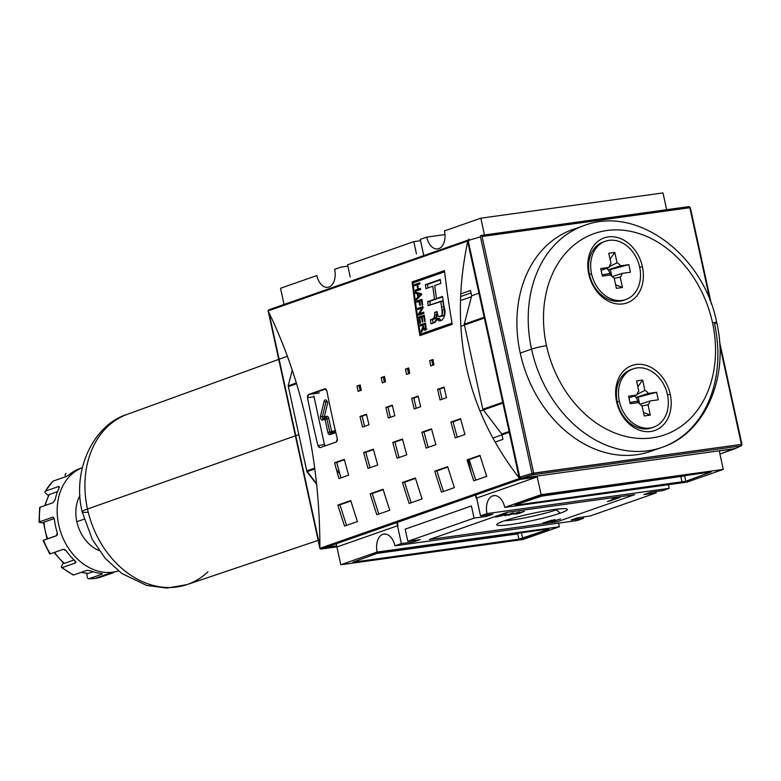 <?xml version="1.0" encoding="UTF-8"?>
<svg xmlns="http://www.w3.org/2000/svg" width="781" height="781" viewBox="0 0 781 781"><rect width="100%" height="100%" fill="white"/><g stroke="black" fill="none" stroke-linecap="round" stroke-linejoin="round"><path stroke-width="1.17" d="M426.709 237.121L444.985 234.583L426.709 237.121L420.246 239.386L423.78 255.602L420.246 239.386L426.709 237.121A15.034 9.294 -97.9 0 0 438.785 248.631A15.034 9.294 -97.9 0 0 444.477 230.903A15.034 9.294 82.1 0 1 437.663 248.905A15.034 9.294 82.1 0 1 426.709 237.121M420.539 240.704L413.784 241.641L347.555 264.818L350.21 276.982L347.555 264.818L413.784 241.641L416.439 253.815L413.784 241.641L420.539 240.704M347.838 266.136L341.092 267.073L334.629 269.338A15.034 9.294 82.1 0 1 327.815 287.34A15.034 9.294 82.1 0 1 316.861 275.556L280.516 288.267L284.05 304.483L280.516 288.267L316.861 275.556A15.034 9.294 -97.9 0 0 328.938 287.066A15.034 9.294 -97.9 0 0 334.629 269.338L341.092 267.073L347.838 266.136M480.823 218.192L444.477 230.903L480.823 218.192L484.484 234.964L480.823 218.192L662.991 192.927L666.642 209.708L662.991 192.927L480.823 218.192M478.948 293.236L471.665 295.784L470.504 290.473L460.722 293.89L470.504 290.473L471.665 295.784L464.265 324.203L484.181 317.232L464.265 324.203L482.814 409.273L464.265 324.203L471.665 295.784L478.948 293.236M413.715 541.848L420.178 539.593L407.838 541.301L405.183 529.137L471.412 505.961L405.183 529.137L407.838 541.301L420.178 539.593L413.715 541.848L401.375 543.566L394.913 545.821L577.081 520.566L583.544 518.301L577.081 520.566L394.913 545.821A15.034 9.294 -97.9 0 0 383.969 534.038A15.034 9.294 -97.9 0 0 382.846 534.311A15.034 9.294 -97.9 0 0 377.145 552.04L340.799 564.761L522.967 539.495L340.799 564.761L336.894 546.837L340.799 564.761L377.145 552.04L559.313 526.775A15.034 9.294 82.1 0 1 558.796 523.094A15.034 9.294 -97.9 0 0 559.313 526.775L522.967 539.495L559.313 526.775L377.145 552.04A15.034 9.294 -97.9 0 1 382.846 534.311A15.034 9.294 82.1 0 1 394.913 545.821L401.375 543.566L396.797 522.567L401.375 543.566L413.715 541.848M486.407 516.417L486.124 515.099L486.407 516.417L474.067 518.135L407.838 541.301L474.067 518.135L471.412 505.961L474.067 518.135L486.407 516.417L492.87 514.162L480.53 515.87L475.951 494.881L480.53 515.87L492.87 514.162L486.407 516.417M460.605 296.546L471.031 292.895L460.605 296.546M571.194 520.009L583.544 518.301L583.251 516.973L583.544 518.301L571.194 520.009L577.657 517.754L590.006 516.036L656.235 492.87L590.006 516.036L577.657 517.754L571.194 520.009M643.895 494.578L656.235 492.87L655.942 491.542L656.235 492.87L643.895 494.578L650.348 492.323L643.895 494.578M650.348 492.323L662.698 490.605L669.161 488.35L662.698 490.605L650.348 492.323M669.161 488.35L486.993 513.605L480.53 515.87L486.993 513.605A15.034 9.294 -97.9 0 1 492.684 495.876A15.034 9.294 82.1 0 1 504.76 507.396A15.034 9.294 -97.9 0 0 493.807 495.603A15.034 9.294 -97.9 0 0 492.684 495.876A15.034 9.294 -97.9 0 0 486.993 513.605L669.161 488.35A15.034 9.294 82.1 0 1 668.643 484.669A15.034 9.294 -97.9 0 0 669.161 488.35M551.962 520.117L542.795 523.094L551.962 520.117M518.281 513.459L513.507 514.123L524.285 511.36L516.309 514.152L517.188 513.615L513.507 514.123L524.285 511.36L519.365 513.312L518.233 513.244L521.132 512.229L515.909 513.566L518.281 513.459M513.312 512.853L504.848 515.733L513.312 512.853M560.143 513.185A36.111 3.505 167.7 0 0 567.074 509.095A36.111 3.505 167.7 0 0 541.282 511.623A36.111 3.505 167.7 0 0 503.93 520.986A36.111 3.505 167.7 0 0 496.853 524.402A36.111 3.505 167.7 0 0 519.511 523.143A36.111 3.505 167.7 0 0 560.143 513.185A36.111 3.505 -12.3 0 1 510.706 524.549A36.111 3.505 -12.3 0 1 503.93 520.986A36.111 3.505 -12.3 0 1 553.368 509.622A36.111 3.505 -12.3 0 1 560.143 513.185L556.336 509.866A32.255 3.134 167.7 0 0 558.718 508.978A32.255 3.134 -12.3 0 1 556.336 509.866A32.255 3.134 167.7 0 1 504.399 520.82A32.255 3.134 167.7 0 0 556.336 509.866L556.199 509.251M501.48 515.85L503.013 515.314L501.49 515.333L505.034 514.835L497.253 516.817C494.637 517.1 494.549 516.827 496.98 515.987L505.444 513.927L506.566 514.279L498.112 515.821C496.15 516.475 496.14 516.71 498.093 516.505L505.034 514.835L497.253 516.817C494.637 517.1 494.549 516.827 496.98 515.987L505.444 513.927L506.566 514.279L498.112 515.821C496.15 516.475 496.14 516.71 498.093 516.505L501.48 515.85M507.24 513.869L506.566 514.279M519.511 512.004L508.128 515.284L519.511 512.004M619.196 497.497L607.345 501.529L616.15 498.444L612.958 498.952L620.173 497.36L608.868 501.314L616.15 498.444L611.621 499.42L619.196 497.497M553.29 520.322L545.939 522.665L554.012 519.834L555.174 519.677L553.202 521.269L560.563 518.926L552.479 521.757L551.318 521.913L553.29 520.322L545.939 522.665L554.012 519.834L555.174 519.677L553.202 521.269L560.563 518.926L552.479 521.757L551.318 521.913L553.29 520.322M502.73 402.313L482.814 409.273L502.73 402.313M483.351 409.966L501.802 434.031L509.085 431.483L501.802 434.031L502.964 439.352L501.802 434.031L483.351 409.966M471.138 472.788L468.229 459.472L471.138 472.788M495.105 442.095L502.964 439.352L495.105 442.095M537.045 476.068L541.106 494.676L504.76 507.396L686.929 482.131L723.274 469.41L686.929 482.131L504.76 507.396L541.106 494.676L723.274 469.41L541.106 494.676L537.045 476.068A1.093 0.674 82.1 0 1 536.586 477.113L476.166 498.249L536.586 477.113A1.093 0.674 -97.9 0 0 537.035 476.068M541.409 495.828L515.567 504.868L545.158 494.969L711.149 471.949L541.409 495.828M711.149 471.949L685.816 481.262L711.149 471.949M685.816 481.262L516.075 505.141L682.067 482.121L680.915 476.8L682.067 482.121L685.816 481.262L684.654 475.941L686.177 475.414L684.654 475.941L685.816 481.262M516.075 505.141L515.021 505.161L516.075 505.141M719.213 450.803L723.274 469.41L719.213 450.803M522.655 538.343L548.506 529.303L518.916 539.202L352.924 562.222L518.916 539.202L517.754 533.882L518.916 539.202L522.655 538.343L521.503 533.023L523.026 532.496L521.503 533.023A2.733 2.128 70.7 0 0 521.415 532.72A2.733 2.128 70.7 0 1 521.503 533.023L522.655 538.343M352.924 562.222L378.258 552.909L352.924 562.222M378.258 552.909L547.989 529.03L378.258 552.909M547.989 529.03L549.053 529.01L547.989 529.03M288.189 385.804L292.27 370.145L288.189 385.804L296.35 382.954L288.189 385.804L306.738 470.884L288.189 385.804M314.714 468.092L306.738 470.884L314.714 468.092M336.426 469.518L339.881 474.018L336.426 469.518M316.578 483.703L306.738 470.884L316.578 483.703M336.22 543.761L336.894 546.827L336.22 543.761M314.87 392.745L325.736 388.938L314.87 392.745A2.733 1.689 -97.9 0 0 313.982 393.702A2.733 1.689 -97.9 0 1 314.87 392.745M324.271 443.813L313.835 395.967L324.271 443.813A2.733 1.689 -97.9 0 0 325.472 445.775A2.733 1.689 -97.9 0 1 324.271 443.813M497.253 516.817L497.253 516.817C494.637 517.1 494.549 516.827 496.98 515.987M504.497 514.259L505.297 514.503M498.112 515.821L498.112 515.821C496.15 516.475 496.14 516.71 498.093 516.505M519.267 512.883L520.4 512.951L519.267 512.883M553.046 520.517L553.202 521.269L553.046 520.517M552.333 521.093L552.479 521.757L552.333 521.093M735.917 448.148L719.916 454.005L735.917 448.148M719.916 454.015L735.106 448.704L719.242 450.94L734.872 448.772M468.141 240.489L468.961 239.006L468.141 240.489L519.736 477.093L521.122 478.275L519.736 477.093L532.037 473.471A1.367 0.81 73.6 0 0 533.15 474.731L740.886 445.922A1.367 1.25 65.1 0 0 741.833 444.379A1.367 1.25 -114.9 0 1 740.886 445.922L735.136 448.597L740.886 445.922A1.367 0.849 -97.9 0 0 741.403 444.311L719.799 345.241L741.403 444.311A1.367 0.849 82.1 0 1 740.886 445.922L533.15 474.731A1.367 0.81 -106.4 0 1 532.037 473.471L480.452 236.858L468.141 240.489L519.736 477.093L533.667 473.12L741.93 444.301L532.037 473.471L480.452 236.858A1.367 0.81 -106.4 0 1 480.979 235.462A1.367 0.81 73.6 0 0 480.881 235.481A1.367 0.81 73.6 0 0 480.452 236.858L468.141 240.489M711.315 303.868L690.345 207.697L688.822 206.633L481.076 235.442A1.367 0.849 82.1 0 1 482.072 236.506L689.818 207.697A1.367 0.849 -97.9 0 0 688.715 206.653A1.367 0.849 82.1 0 1 688.822 206.633A1.367 0.849 82.1 0 1 689.818 207.697L710.046 300.509L689.818 207.697L482.072 236.506A1.367 0.849 -97.9 0 0 480.979 235.462A1.367 0.849 82.1 0 1 481.076 235.442L480.793 235.52M521.122 478.275L735.136 448.597L521.122 478.275L533.15 474.731A1.367 0.849 -97.9 0 0 533.667 473.12A1.367 0.849 82.1 0 1 533.15 474.731L521.122 478.275M605.392 241.231A30.889 24.094 70.7 0 0 591.549 273.721A30.889 24.094 70.7 0 0 625.796 299.553A30.889 24.094 70.7 0 0 639.649 267.053A30.889 24.094 70.7 0 0 605.392 241.231L603.293 241.964A30.889 24.094 70.7 0 0 589.45 274.463L588.786 274.111A34.452 26.866 -109.3 0 1 608.292 236.887A34.452 26.866 -109.3 0 1 642.412 266.672A34.452 26.866 70.7 0 0 608.292 236.887A34.452 26.866 70.7 0 0 588.786 274.111A34.452 26.866 70.7 0 0 622.906 303.887A34.452 26.866 70.7 0 0 642.412 266.672L639.698 267.297M633.215 368.837A30.889 24.094 70.7 0 0 619.372 401.336A30.889 24.094 70.7 0 0 653.619 427.158A30.889 24.094 70.7 0 0 667.472 394.659A30.889 24.094 70.7 0 0 633.215 368.837L631.116 369.569A30.889 24.094 70.7 0 0 617.273 402.069L616.609 401.717A34.452 26.866 70.7 0 0 650.729 431.493A34.452 26.866 70.7 0 0 670.235 394.278A34.452 26.866 70.7 0 0 636.115 364.502A34.452 26.866 70.7 0 0 616.609 401.717A34.452 26.866 -109.3 0 1 636.115 364.502A34.452 26.866 -109.3 0 1 670.235 394.278L667.521 394.903M531.539 349.146A117.56 91.68 -109.3 0 1 584.227 225.494L572.922 229.448A117.56 91.68 70.7 0 0 520.234 353.1A117.56 91.68 70.7 0 0 650.563 451.369L661.868 447.415A117.56 91.68 -109.3 0 1 531.539 349.146A117.56 91.68 70.7 0 0 647.976 450.774A117.56 91.68 70.7 0 0 714.556 323.764A10.934 1.064 167.7 0 0 712.506 322.68A106.626 83.147 -109.3 0 1 652.115 437.877A106.626 83.147 -109.3 0 1 546.515 345.7A10.934 1.064 167.7 0 0 531.539 349.146L520.234 353.1A117.56 91.68 70.7 0 0 656.138 449.163M112.874 572.17A54.68 42.643 -109.3 0 0 118.37 570.931A54.68 42.643 -109.3 0 1 112.874 572.17A54.68 42.643 -109.3 0 1 59.922 529.645A54.68 42.643 -109.3 0 1 82.269 467.741A54.68 42.643 -109.3 0 0 59.922 529.645A54.68 42.643 -109.3 0 0 112.874 572.17L95.097 578.389A54.68 42.643 -109.3 0 1 89.063 578.692A2.733 1.64 92 0 1 87.169 576.583A2.733 1.64 -88 0 0 88.692 578.75A2.733 1.64 -88 0 0 89.063 578.692A54.68 42.643 70.7 0 0 95.097 578.389A54.68 42.643 70.7 0 0 100.915 577.052A2.733 1.708 -108.1 0 0 100.915 577.052L113.831 572.532L100.915 577.052A54.68 42.643 70.7 0 1 95.097 578.389M117.453 571.243L118.39 570.95M79.447 468.717L78.637 469.03A54.68 42.643 70.7 0 0 69.47 474.506A54.68 42.643 -109.3 0 1 78.637 469.03L82.278 467.721M53.293 481.047L66.209 476.527L69.47 474.506L66.209 476.527L53.293 481.047A54.68 42.643 70.7 0 0 45.601 491.073L58.526 486.553L45.601 491.073A2.733 1.396 28.7 0 0 45.103 491.464L52.932 481.262A2.733 1.621 46.8 0 1 53.293 481.047A54.68 42.643 70.7 0 0 45.601 491.073A2.733 1.396 28.7 0 0 45.884 493.348A2.733 1.396 28.7 0 1 45.103 491.464M58.526 486.553L59.288 486.651L59.063 488.086A54.68 42.643 70.7 0 0 55.178 499.635A54.68 42.643 -109.3 0 1 59.063 488.086L58.526 486.553L59.346 487.295L58.526 486.553L59.229 486.583M40.173 507.22L53.098 502.7L55.178 499.635L53.098 502.7L40.173 507.22A54.68 42.643 70.7 0 0 39.577 521.806L52.503 517.276L39.577 521.806A2.733 0.556 -4.3 0 0 39.05 522.177L39.636 507.679A2.733 0.976 9.3 0 1 40.173 507.22A54.68 42.643 70.7 0 0 39.577 521.806A2.733 0.556 -4.3 0 0 40.163 522.538A2.733 0.556 -4.3 0 1 39.05 522.177M52.503 517.276L53.557 517.51L54.377 519.385A54.68 42.643 70.7 0 0 57.257 532.593A54.68 42.643 -109.3 0 1 54.377 519.385L52.913 517.227M56.574 535.727L57.443 534.341L57.257 532.593L56.525 535.746L43.609 540.267A54.68 42.643 70.7 0 0 50.335 553.836L63.261 549.316L50.335 553.836A2.733 0.498 -32.8 0 1 49.691 553.885L43.033 540.452L43.99 540.081L43.033 540.452M63.261 549.316L66.365 550.976A54.68 42.643 70.7 0 0 74.917 560.797A54.68 42.643 -109.3 0 1 66.365 550.976L64.589 549.453L63.261 549.316M75.718 562.642L75.201 563.052L75.737 561.978L74.917 560.797L75.201 563.052L62.285 567.572A54.68 42.643 70.7 0 0 73.765 574.943L86.681 570.413L73.765 574.943A2.733 1.367 -65.3 0 1 73.111 574.933L61.582 567.543A2.733 1.035 -49.8 0 0 62.285 567.572A2.733 1.035 130.2 0 1 61.728 566.02A2.733 1.035 -49.8 0 0 61.582 567.543M86.681 570.413L90.469 570.774A54.68 42.643 70.7 0 0 101.413 573.469A54.68 42.643 -109.3 0 1 90.469 570.774L86.681 570.413M101.413 573.469L101.989 574.172L89.063 578.692L101.989 574.172L101.413 573.469L102.428 573.693L101.989 574.172M65.438 476.791L65.36 476.547A2.733 1.708 71.9 0 1 66.102 473.393A2.733 1.708 71.9 0 0 65.36 476.547L65.438 476.791M48.471 495.671L45.884 493.348L48.471 495.671M43.463 522.792L40.163 522.538L43.463 522.792M47.016 538.939L43.99 540.081L47.016 538.939L43.443 522.518A2.733 0.556 -4.3 0 1 43.97 522.147A49.213 38.376 70.7 0 0 47.592 538.763L47.026 538.949M63.271 562.935L61.728 566.02L63.271 562.935M86.837 573.332L87.169 576.583L86.837 573.332M49.398 494.49L57.521 491.639L49.398 494.49A49.213 38.376 70.7 0 0 45.22 505.453A49.213 38.376 70.7 0 1 49.398 494.49A2.733 1.396 28.7 0 0 48.891 494.881L44.761 505.61M43.97 522.147L54.201 518.564L43.97 522.147A49.213 38.376 70.7 0 0 47.592 538.763L56.935 535.493L47.592 538.763M64.403 563.335A49.213 38.376 70.7 0 1 54.572 552.352A49.213 38.376 70.7 0 0 64.403 563.335L74.039 559.967L64.403 563.335A2.733 1.035 130.2 0 1 63.7 563.306L54.026 552.548M88.507 573.352A49.213 38.376 70.7 0 1 81.302 572.297A49.213 38.376 70.7 0 0 88.507 573.352L93.124 571.731L88.507 573.352A2.733 1.64 92 0 1 88.136 573.41A2.733 1.64 92 0 1 87.745 573.313M76.841 521.708A35.545 27.716 70.7 0 1 79.916 495.593A35.545 27.716 70.7 0 0 76.841 521.708A35.545 27.716 70.7 0 0 99.177 550.625A35.545 27.716 70.7 0 1 76.841 521.708L84.036 519.189M610.098 275.039A7 5.457 70.7 0 0 609.902 273.535A7 5.457 70.7 0 0 608.165 269.884L610.351 269.582L611.826 276.337L610.351 269.582L628.822 264.661L630.462 272.218L622.154 273.37A8.318 6.492 -109.3 0 1 620.182 277.128L622.447 287.515L615.623 284.792L622.447 287.515L616.404 288.355L614.139 277.968A8.318 6.492 -109.3 0 1 610.693 274.961A8.318 6.492 70.7 0 0 614.139 277.968L616.404 288.355L622.447 287.515L620.182 277.128L614.227 278.387L620.182 277.128A8.318 6.492 70.7 0 0 622.154 273.37L612.167 276.659L622.154 273.37L630.462 272.218L628.822 264.661L608.165 269.884A7 5.457 70.7 0 0 606.495 268.361A7 5.457 70.7 0 1 608.165 269.884L620.505 265.823A8.318 6.492 70.7 0 0 617.058 262.816A8.318 6.492 -109.3 0 1 620.505 265.823L628.822 264.661L620.505 265.823L608.165 269.884A7 5.457 70.7 0 1 609.902 273.535A7 5.457 -109.3 0 1 610.098 275.039M610.693 274.961L602.376 276.113L600.726 268.566L609.043 267.405A8.318 6.492 -109.3 0 1 611.015 263.656A8.318 6.492 70.7 0 0 609.043 267.405L601.126 270.382L609.043 267.405L600.726 268.566L602.376 276.113L610.693 274.961M611.015 263.656L608.75 253.259L614.793 252.419L617.058 262.816L609.209 266.712L617.058 262.816L614.793 252.419L610.039 259.194L614.793 252.419L608.75 253.259L611.015 263.656M604.357 241.632A30.889 24.094 70.7 0 0 589.45 274.463A30.889 24.094 70.7 0 0 623.697 300.285A30.889 24.094 70.7 0 0 624.741 299.884A30.889 24.094 -109.3 0 1 589.45 274.463L591.549 273.721A30.889 24.094 -109.3 0 1 609.043 240.343A30.889 24.094 -109.3 0 1 639.649 267.053A30.889 24.094 70.7 0 1 622.145 300.431A30.889 24.094 70.7 0 1 591.549 273.721M637.726 401.141A7 5.457 70.7 0 1 637.921 402.654A7 5.457 70.7 0 0 637.726 401.141A7 5.457 70.7 0 0 635.988 397.49A7 5.457 70.7 0 0 634.318 395.977A7 5.457 -109.3 0 1 635.988 397.49L638.175 397.187L639.649 403.943L638.175 397.187L656.645 392.277L658.285 399.823L649.977 400.975A8.318 6.492 -109.3 0 1 648.005 404.734A8.318 6.492 70.7 0 0 649.977 400.975L639.99 404.265L649.977 400.975L658.285 399.823L656.645 392.277L635.988 397.49A7 5.457 -109.3 0 1 637.726 401.141L629.916 402.44M619.372 401.336A30.889 24.094 70.7 0 1 636.866 367.958A30.889 24.094 70.7 0 1 667.472 394.659A30.889 24.094 -109.3 0 1 649.968 428.037A30.889 24.094 -109.3 0 1 619.372 401.336L617.273 402.069A30.889 24.094 70.7 0 0 651.52 427.89A30.889 24.094 70.7 0 0 652.565 427.49A30.889 24.094 70.7 0 1 617.273 402.069A30.889 24.094 -109.3 0 1 632.18 369.237M628.549 396.172L636.866 395.02A8.318 6.492 -109.3 0 1 638.838 391.261A8.318 6.492 70.7 0 0 636.866 395.02L628.949 397.988L636.866 395.02L628.549 396.172L630.199 403.718L628.549 396.172M638.838 391.261L636.574 380.874L642.617 380.035L644.881 390.422A8.318 6.492 -109.3 0 1 648.328 393.429A8.318 6.492 70.7 0 0 644.881 390.422L637.032 394.317L644.881 390.422L642.617 380.035L637.862 386.8L642.617 380.035L636.574 380.874L638.838 391.261M648.328 393.429L656.645 392.277L648.328 393.429L635.988 397.49L648.328 393.429M648.005 404.734L650.27 415.121L644.227 415.961L641.962 405.573A8.318 6.492 -109.3 0 1 638.516 402.566A8.318 6.492 70.7 0 0 641.962 405.573L644.227 415.961L650.27 415.121L643.446 412.407L650.27 415.121L648.005 404.734L642.05 405.993L648.005 404.734M638.516 402.566L630.199 403.718L638.516 402.566M413.022 282.878L443.881 272.081L413.022 282.878A820.177 639.6 70.7 0 0 420.422 334.17A820.177 639.6 -109.3 0 1 413.022 282.878M451.281 323.373L420.422 334.17L451.281 323.373M418.938 316.94A820.177 639.6 70.7 0 0 419.934 323.285L420.549 323.07A820.177 639.6 -109.3 0 1 419.729 317.857L421.506 317.232A820.177 639.6 70.7 0 0 422.248 321.997L422.872 321.782A820.177 639.6 -109.3 0 1 422.121 317.018L423.761 316.442A820.177 639.6 70.7 0 0 424.561 321.547L425.176 321.333A820.177 639.6 -109.3 0 1 424.2 315.094L418.938 316.94L424.2 315.094A820.177 639.6 70.7 0 0 425.176 321.333L424.561 321.547A820.177 639.6 -109.3 0 1 423.761 316.442L422.121 317.018A820.177 639.6 70.7 0 0 422.872 321.782L422.248 321.997A820.177 639.6 -109.3 0 1 421.506 317.232L419.729 317.857A820.177 639.6 70.7 0 0 420.549 323.07L419.934 323.285A820.177 639.6 -109.3 0 1 418.938 316.94L424.268 315.524L418.938 316.94M419.192 301.446A820.177 639.6 70.7 0 0 419.758 305.42L420.373 305.205A820.177 639.6 -109.3 0 1 419.807 301.232L421.447 300.656A820.177 639.6 70.7 0 0 422.091 305.205L422.706 304.99A820.177 639.6 -109.3 0 1 421.906 299.299L416.644 301.144A820.177 639.6 70.7 0 0 416.8 302.276L419.192 301.446L416.8 302.276A820.177 639.6 -109.3 0 1 416.644 301.144L421.906 299.299A820.177 639.6 70.7 0 0 422.706 304.99L422.091 305.205A820.177 639.6 -109.3 0 1 421.447 300.656L419.807 301.232A820.177 639.6 70.7 0 0 420.373 305.205L419.758 305.42A820.177 639.6 -109.3 0 1 419.192 301.446L419.827 301.359L419.192 301.446M417.122 284.909A820.177 639.6 70.7 0 0 417.669 289.351L415.209 290.22A820.177 639.6 70.7 0 0 415.355 291.352L420.617 289.517A820.177 639.6 -109.3 0 1 420.471 288.374L418.284 289.136A820.177 639.6 -109.3 0 1 417.737 284.694L419.924 283.933A820.177 639.6 -109.3 0 1 419.787 282.79L414.516 284.635A820.177 639.6 70.7 0 0 414.662 285.768L417.122 284.909L414.662 285.768A820.177 639.6 -109.3 0 1 414.516 284.635L419.787 282.79A820.177 639.6 70.7 0 0 419.924 283.933L417.737 284.694A820.177 639.6 70.7 0 0 418.284 289.136L420.471 288.374A820.177 639.6 70.7 0 0 420.617 289.517L415.355 291.352A820.177 639.6 -109.3 0 1 415.209 290.22L417.669 289.351A820.177 639.6 -109.3 0 1 417.122 284.909L417.747 284.821L417.122 284.909M437.936 315.622L439.254 316.725L442.085 315.339L441.997 309.911A820.177 639.6 -109.3 0 1 440.699 301.271L442.837 300.968A817.443 637.462 70.7 0 0 444.125 309.608A817.443 637.462 70.7 0 1 442.837 300.968L428.213 305.635A820.177 639.6 -109.3 0 1 427.646 301.651L434.539 299.24A820.177 639.6 -109.3 0 1 432.791 286.246L425.889 288.667A820.177 639.6 -109.3 0 1 425.391 284.675L440.269 279.461A820.177 639.6 70.7 0 0 440.777 283.454L434.714 285.573A820.177 639.6 70.7 0 0 436.462 298.567L438.6 298.274A817.443 637.462 -109.3 0 1 438.541 297.844A817.443 637.462 -109.3 0 0 438.6 298.274L442.583 296.878L436.462 298.567L442.524 296.448A820.177 639.6 70.7 0 0 444.106 307.177C447.288 314.968 441.382 325.306 436.95 318.726L433.904 322.895L431.034 323.89A820.177 639.6 -109.3 0 1 430.399 319.917L433.25 318.921L435.076 315.114L434.724 312.39L437.048 311.57L437.545 314.245C438.873 319.907 444.33 315.036 441.997 309.911A820.177 639.6 -109.3 0 1 440.699 301.271L428.213 305.635A820.177 639.6 -109.3 0 1 427.646 301.651L434.539 299.24A820.177 639.6 -109.3 0 1 432.791 286.246L425.889 288.667A820.177 639.6 -109.3 0 1 425.391 284.675L440.269 279.461A820.177 639.6 70.7 0 0 440.777 283.454L434.714 285.573A820.177 639.6 70.7 0 0 436.462 298.567L442.524 296.448A820.177 639.6 70.7 0 0 444.106 307.177C447.288 314.968 441.382 325.306 436.95 318.726L439.088 318.433L441.148 320.376L439.088 318.433L436.95 318.726M415.472 292.27A820.177 639.6 70.7 0 0 415.619 293.461L417.308 293.783A820.177 639.6 70.7 0 0 417.767 297.278L416.312 298.703A820.177 639.6 70.7 0 0 416.478 299.894L421.31 294.886A820.177 639.6 -109.3 0 1 421.144 293.588L415.472 292.27L421.144 293.588A820.177 639.6 70.7 0 0 421.31 294.886L416.478 299.894A820.177 639.6 -109.3 0 1 416.312 298.703L417.767 297.278A820.177 639.6 -109.3 0 1 417.308 293.783L415.619 293.461A820.177 639.6 -109.3 0 1 415.472 292.27M421.935 308.124L418.479 313.903A820.177 639.6 70.7 0 0 418.665 315.124L423.927 313.279A820.177 639.6 -109.3 0 1 423.751 312.146L419.641 313.581L423.107 307.782A820.177 639.6 -109.3 0 1 422.931 306.582L417.669 308.417A820.177 639.6 70.7 0 0 417.835 309.559L421.935 308.124L417.835 309.559A820.177 639.6 -109.3 0 1 417.669 308.417L422.931 306.582A820.177 639.6 70.7 0 0 423.107 307.782L419.641 313.581L423.751 312.146A820.177 639.6 70.7 0 0 423.927 313.279L418.665 315.124A820.177 639.6 -109.3 0 1 418.479 313.903L421.935 308.124L422.999 307.978L421.935 308.124M422.911 326.507L421.203 331.046A820.177 639.6 70.7 0 0 421.418 332.355L423.273 328.469L425.118 330.343L426.065 326.809A820.177 639.6 -109.3 0 1 425.45 323.031L420.188 324.876A820.177 639.6 70.7 0 0 420.373 326.009L422.697 325.199A820.177 639.6 70.7 0 0 422.911 326.507A820.177 639.6 -109.3 0 1 422.697 325.199L420.373 326.009A820.177 639.6 -109.3 0 1 420.188 324.876L425.45 323.031A820.177 639.6 70.7 0 0 426.065 326.809L425.665 329.963L424.093 330.119L423.273 328.469L421.418 332.355A820.177 639.6 -109.3 0 1 421.203 331.046L422.911 326.507L423.546 326.419L422.911 326.507M468.112 243.545L467.204 243.867L468.112 243.545M471.412 296.76L460.458 300.587L471.412 296.76M443.647 306.464L441.577 307.197L443.647 306.464M417.445 315.641L416.712 315.895L417.445 315.641M475.473 495.047L476.166 498.249L475.473 495.047M397.978 525.603L397.285 522.401L397.978 525.603L337.568 546.739A1.093 0.674 82.1 0 1 336.689 545.899A1.093 0.674 -97.9 0 0 337.568 546.739L397.978 525.603M509.261 432.303L492.85 438.043L509.261 432.303M319.937 548.311L519.521 478.48L520.039 478.929L520.615 478.089L520.039 478.929L519.238 478.031C466.169 409.781 448.987 330.959 467.682 241.573C448.987 330.959 466.169 409.781 519.238 478.031L467.682 241.573L468.112 240.099L468.903 240.948L468.034 240.382L467.751 241.026L268.156 310.858L268.332 311.326C302.598 382.182 319.78 460.995 319.888 547.774C319.78 460.995 302.598 382.182 268.332 311.326L320.054 548.897L321.264 549.004L520.273 479.368L536.586 477.113L520.039 478.929L520.273 479.368L321.264 549.004L320.054 548.897L319.937 548.311L519.521 478.48L467.751 241.026L268.156 310.858L320.054 548.897M419.905 335.625A820.177 639.6 -109.3 0 1 412.153 281.921L444.467 270.616A820.177 639.6 70.7 0 0 452.209 324.32L419.905 335.625A820.177 639.6 -109.3 0 1 412.153 281.921L444.467 270.616A820.177 639.6 70.7 0 0 452.209 324.32L419.905 335.625M356.995 386.068L360.226 384.935A820.177 639.6 70.7 0 0 361.3 390.266L358.069 391.388A820.177 639.6 -109.3 0 1 356.995 386.068L360.226 384.935A820.177 639.6 70.7 0 0 361.3 390.266L358.069 391.388A820.177 639.6 -109.3 0 1 356.995 386.068L359.123 385.765A817.443 637.462 70.7 0 0 360.119 390.676A817.443 637.462 70.7 0 1 359.123 385.765L360.314 385.355L359.123 385.765M429.687 360.627L432.918 359.504A820.177 639.6 70.7 0 0 433.992 364.825L430.77 365.957A820.177 639.6 -109.3 0 1 429.687 360.627L432.918 359.504A820.177 639.6 70.7 0 0 433.992 364.825L430.77 365.957A820.177 639.6 -109.3 0 1 429.687 360.627L431.825 360.334A817.443 637.462 70.7 0 0 432.811 365.244A817.443 637.462 70.7 0 1 431.825 360.334L433.006 359.924L431.825 360.334M405.456 369.11L408.688 367.978A820.177 639.6 70.7 0 0 409.761 373.308L406.53 374.441A820.177 639.6 -109.3 0 1 405.456 369.11L408.688 367.978A820.177 639.6 70.7 0 0 409.761 373.308L406.53 374.441A820.177 639.6 -109.3 0 1 405.456 369.11L407.594 368.817A817.443 637.462 70.7 0 0 408.58 373.718A817.443 637.462 70.7 0 1 407.594 368.817L408.775 368.398L407.594 368.817M360.031 416.458L366.484 414.194A820.177 639.6 70.7 0 0 368.974 424.805L362.521 427.061A820.177 639.6 -109.3 0 1 360.031 416.458L366.484 414.194A820.177 639.6 70.7 0 0 368.974 424.805L362.521 427.061A820.177 639.6 -109.3 0 1 360.031 416.458L362.159 416.156A817.443 637.462 70.7 0 0 364.542 426.358A817.443 637.462 70.7 0 1 362.159 416.156L366.582 414.613L362.159 416.156M437.565 389.329L444.028 387.064A820.177 639.6 70.7 0 0 446.517 397.675L440.054 399.94A820.177 639.6 -109.3 0 1 437.565 389.329L444.028 387.064A820.177 639.6 70.7 0 0 446.517 397.675L440.054 399.94A820.177 639.6 -109.3 0 1 437.565 389.329L439.693 389.026A817.443 637.462 70.7 0 0 442.085 399.228A817.443 637.462 70.7 0 1 439.693 389.026L444.125 387.483L439.693 389.026M411.724 398.369L418.177 396.104A820.177 639.6 70.7 0 0 420.666 406.716L414.213 408.98A820.177 639.6 -109.3 0 1 411.724 398.369L418.177 396.104A820.177 639.6 70.7 0 0 420.666 406.716L414.213 408.98A820.177 639.6 -109.3 0 1 411.724 398.369L413.852 398.076A817.443 637.462 70.7 0 0 416.234 408.268A817.443 637.462 70.7 0 1 413.852 398.076L418.274 396.523L413.852 398.076M334.61 462.752L344.304 459.355A820.177 639.6 70.7 0 0 348.629 475.19L338.944 478.577A820.177 639.6 -109.3 0 1 334.61 462.752L344.304 459.355A820.177 639.6 70.7 0 0 348.629 475.19L338.944 478.577A820.177 639.6 -109.3 0 1 334.61 462.752L336.738 462.45A817.443 637.462 70.7 0 0 340.955 477.874A817.443 637.462 70.7 0 1 336.738 462.45L344.411 459.765L336.738 462.45M363.682 452.58L373.377 449.182A820.177 639.6 70.7 0 0 377.711 465.017L368.017 468.405A820.177 639.6 -109.3 0 1 363.682 452.58L373.377 449.182A820.177 639.6 70.7 0 0 377.711 465.017L368.017 468.405A820.177 639.6 -109.3 0 1 363.682 452.58L365.82 452.277A817.443 637.462 70.7 0 0 370.038 467.702A817.443 637.462 70.7 0 1 365.82 452.277L373.484 449.592L365.82 452.277M450.92 422.052L460.605 418.665A820.177 639.6 70.7 0 0 464.939 434.5L455.245 437.887A820.177 639.6 -109.3 0 1 450.92 422.052L460.605 418.665A820.177 639.6 70.7 0 0 464.939 434.5L455.245 437.887A820.177 639.6 -109.3 0 1 450.92 422.052L453.048 421.76A817.443 637.462 70.7 0 0 457.266 437.184A817.443 637.462 70.7 0 1 453.048 421.76L460.722 419.075L453.048 421.76M421.838 432.225L431.532 428.837A820.177 639.6 70.7 0 0 435.866 444.672L426.172 448.06A820.177 639.6 -109.3 0 1 421.838 432.225L431.532 428.837A820.177 639.6 70.7 0 0 435.866 444.672L426.172 448.06A820.177 639.6 -109.3 0 1 421.838 432.225L423.976 431.932A817.443 637.462 70.7 0 0 428.193 447.357A817.443 637.462 70.7 0 1 423.976 431.932L431.639 429.247L423.976 431.932M337.841 505.092L350.767 500.572A820.177 639.6 70.7 0 0 357.464 521.552L344.538 526.072A820.177 639.6 -109.3 0 1 337.841 505.092L350.767 500.572A820.177 639.6 70.7 0 0 357.464 521.552L344.538 526.072A820.177 639.6 -109.3 0 1 337.841 505.092L339.979 504.79A817.443 637.462 70.7 0 0 346.549 525.369A817.443 637.462 70.7 0 1 339.979 504.79L350.894 500.972L339.979 504.79M370.155 493.787L383.071 489.267A820.177 639.6 70.7 0 0 389.768 510.247L376.842 514.767A820.177 639.6 -109.3 0 1 370.155 493.787L383.071 489.267A820.177 639.6 70.7 0 0 389.768 510.247L376.842 514.767A820.177 639.6 -109.3 0 1 370.155 493.787L372.293 493.485A817.443 637.462 70.7 0 0 378.863 514.064A817.443 637.462 70.7 0 1 372.293 493.485L383.198 489.677L372.293 493.485M467.077 459.872L479.993 455.352A820.177 639.6 70.7 0 0 486.69 476.342L473.774 480.862A820.177 639.6 -109.3 0 1 467.077 459.872L479.993 455.352A820.177 639.6 70.7 0 0 486.69 476.342L473.774 480.862A820.177 639.6 -109.3 0 1 467.077 459.872L469.215 459.579A817.443 637.462 70.7 0 0 475.785 480.159A817.443 637.462 70.7 0 1 469.215 459.579L480.12 455.762L469.215 459.579M434.763 471.177L447.689 466.657A820.177 639.6 70.7 0 0 454.386 487.637L441.46 492.167A820.177 639.6 -109.3 0 1 434.763 471.177L447.689 466.657A820.177 639.6 70.7 0 0 454.386 487.637L441.46 492.167A820.177 639.6 -109.3 0 1 434.763 471.177L436.911 470.884A817.443 637.462 70.7 0 0 443.471 491.454A817.443 637.462 70.7 0 1 436.911 470.884L447.816 467.067L436.911 470.884M381.226 377.584L384.457 376.452A820.177 639.6 70.7 0 0 385.531 381.782L382.3 382.915A820.177 639.6 -109.3 0 1 381.226 377.584L384.457 376.452A820.177 639.6 70.7 0 0 385.531 381.782L382.3 382.915A820.177 639.6 -109.3 0 1 381.226 377.584L383.354 377.291A817.443 637.462 70.7 0 0 384.35 382.202A817.443 637.462 70.7 0 1 383.354 377.291L384.545 376.872L383.354 377.291M385.873 407.409L392.335 405.154A820.177 639.6 70.7 0 0 394.825 415.765L388.362 418.02A820.177 639.6 -109.3 0 1 385.873 407.409L392.335 405.154A820.177 639.6 70.7 0 0 394.825 415.765L388.362 418.02A820.177 639.6 -109.3 0 1 385.873 407.409L388.001 407.116A817.443 637.462 70.7 0 0 390.393 417.308A817.443 637.462 70.7 0 1 388.001 407.116L392.433 405.564L388.001 407.116M392.765 442.407L402.459 439.01A820.177 639.6 70.7 0 0 406.784 454.845L397.09 458.232A820.177 639.6 -109.3 0 1 392.765 442.407L402.459 439.01A820.177 639.6 70.7 0 0 406.784 454.845L397.09 458.232A820.177 639.6 -109.3 0 1 392.765 442.407L394.893 442.105A817.443 637.462 70.7 0 0 399.111 457.529A817.443 637.462 70.7 0 1 394.893 442.105L402.566 439.42L394.893 442.105M402.459 482.482L415.385 477.962A820.177 639.6 70.7 0 0 422.082 498.942L409.156 503.462A820.177 639.6 -109.3 0 1 402.459 482.482L415.385 477.962A820.177 639.6 70.7 0 0 422.082 498.942L409.156 503.462A820.177 639.6 -109.3 0 1 402.459 482.482L404.597 482.189A817.443 637.462 70.7 0 0 411.167 502.759A817.443 637.462 70.7 0 1 404.597 482.189L415.512 478.372L404.597 482.189M337.314 438.756A820.177 639.6 -109.3 0 1 326.878 390.9A820.177 639.6 70.7 0 0 337.314 438.756L336.338 441.968L320.19 447.62L336.338 441.968L337.363 440.533L337.314 438.756M320.19 447.62L319.038 447.396L317.926 445.541A820.177 639.6 -109.3 0 1 307.489 397.685A820.177 639.6 70.7 0 0 317.926 445.541L319.985 447.669M307.489 397.685L308.593 394.454L324.75 388.801L308.593 394.454L319.302 392.97L308.593 394.454L307.529 395.899L307.489 397.685L314.011 396.777L307.489 397.685M324.75 388.801L325.872 389.036L326.878 390.9L324.955 388.753M316.647 484.386L306.913 471.695L288.365 386.624L306.913 471.695L316.647 484.386M502.905 403.123L480.032 411.128L502.905 403.123M314.821 468.932L306.913 471.695L314.821 468.932M484.357 318.052L460.839 326.282L484.357 318.052M296.595 383.744L288.365 386.624L296.595 383.744M268.049 310.35L269.094 309.735L268.156 310.858M468.083 240.099L268.859 309.793L468.112 240.099M337.48 546.759L321.264 549.004M422.55 333.868L452.072 323.539L422.55 333.868M414.301 281.619L444.516 271.046L414.301 281.619A817.443 637.462 70.7 0 0 414.389 282.4A817.443 637.462 70.7 0 1 414.301 281.619L412.153 281.921M421.799 333.975A817.443 637.462 70.7 0 0 421.965 334.903A817.443 637.462 70.7 0 1 421.799 333.975M427.529 284.372L440.328 279.901L427.529 284.372A817.443 637.462 70.7 0 0 427.978 287.935A817.443 637.462 70.7 0 1 427.529 284.372L425.391 284.675M429.784 301.359L436.677 298.947A817.443 637.462 70.7 0 1 436.618 298.518A817.443 637.462 70.7 0 0 436.677 298.947L429.784 301.359A817.443 637.462 70.7 0 0 430.292 304.912A817.443 637.462 70.7 0 1 429.784 301.359L427.646 301.651M444.125 309.608L441.997 309.911L444.125 309.608L444.526 312.722L444.204 315.065L442.134 316.354M432.528 319.624L436.969 317.496L436.862 312.088L437.204 314.811L435.378 318.628L432.528 319.624A817.443 637.462 70.7 0 0 433.104 323.168A817.443 637.462 70.7 0 1 432.528 319.624L430.399 319.917L434.695 318.023L434.724 312.39L437.048 311.57L437.545 314.245M419.807 289.058L417.669 289.351L419.807 289.058A817.443 637.462 -109.3 0 1 419.797 288.931A817.443 637.462 -109.3 0 0 419.807 289.058L415.209 290.22L419.807 289.058M416.751 285.036A817.443 637.462 -109.3 0 1 416.663 284.333L419.836 283.22L416.663 284.333A817.443 637.462 -109.3 0 0 416.751 285.036M420.422 288.843L418.284 289.136L420.422 288.843M417.435 290.63A817.443 637.462 -109.3 0 1 417.347 289.917A817.443 637.462 -109.3 0 0 417.435 290.63M417.767 293.158L415.619 293.461L417.767 293.158A817.443 637.462 -109.3 0 1 417.718 292.787A817.443 637.462 -109.3 0 0 417.767 293.158L419.446 293.49L417.308 293.783L419.446 293.49L417.767 293.158M417.835 298.488L416.312 298.703L417.835 298.488M419.192 297.083L417.767 297.278L419.192 297.083M419.622 294.31L420.676 294.427L418.343 296.721A820.177 639.6 -109.3 0 1 417.972 293.91L421.242 294.349L418.343 296.721A820.177 639.6 -109.3 0 1 417.972 293.91L421.213 294.095L419.622 294.31M421.76 294.017L417.972 293.91L421.76 294.017M419.729 296.526L418.343 296.721L419.729 296.526M418.88 301.554A817.443 637.462 -109.3 0 1 418.782 300.851L421.965 299.728L418.782 300.851A817.443 637.462 -109.3 0 0 418.88 301.554M422.082 300.568L421.447 300.656L422.082 300.568M420.617 313.611L418.479 313.903L420.617 313.611A817.443 637.462 -109.3 0 0 420.734 314.392A817.443 637.462 -109.3 0 1 420.617 313.611M419.914 308.827A817.443 637.462 -109.3 0 1 419.807 308.124L422.999 307.011L419.807 308.124A817.443 637.462 -109.3 0 0 419.914 308.827M421.779 313.288L423.819 312.576L421.779 313.288M421.184 317.35A817.443 637.462 -109.3 0 1 421.076 316.637A817.443 637.462 -109.3 0 0 421.184 317.35M424.395 316.354L423.761 316.442L424.395 316.354M422.14 317.145L421.506 317.232L422.14 317.145M423.087 329.348L422.121 329.484L423.087 329.348M423.331 325.111L422.697 325.199L423.331 325.111M422.433 325.286A817.443 637.462 -109.3 0 1 422.316 324.584L425.518 323.461L422.316 324.584A817.443 637.462 -109.3 0 0 422.433 325.286M423.927 328.381L423.273 328.469L423.927 328.381M422.287 330.9L421.203 331.046L422.287 330.9M424.923 329.211L423.712 327.415A820.177 639.6 -109.3 0 1 423.312 324.984L425.02 324.379A820.177 639.6 70.7 0 0 425.46 327.083L426.094 326.995L425.46 327.083L424.923 329.211L426.133 329.045L424.923 329.211L423.712 327.415A820.177 639.6 -109.3 0 1 423.312 324.984L425.02 324.379A820.177 639.6 70.7 0 0 425.46 327.083L424.805 329.24L426.943 328.938M385.121 533.999L382.846 534.311M494.969 495.564L492.684 495.876M326.526 401.141A1.367 1.064 70.7 0 0 326.497 401.151A1.367 0.849 82.1 0 1 326.517 401.141A1.367 0.849 82.1 0 0 325.98 401.844A1.367 0.849 82.1 0 1 326.497 401.151M506.967 512.375L429.423 539.505L557.107 521.796L634.65 494.666L506.967 512.375M335.4 431.561L330.861 433.152A1.367 1.064 70.7 0 0 330.09 434.626L334.932 432.928L330.09 434.626A2.733 1.689 82.1 0 1 327.893 432.537L324.994 419.241L322.68 420.051A2.733 1.689 82.1 0 1 320.884 419.036A2.733 1.689 82.1 0 1 320.493 416.127L324.105 401.356A2.733 1.689 82.1 0 1 326.595 400.487A1.367 0.781 138.6 0 0 327.219 401.405M357.844 385.765L359.973 385.472L357.844 385.765M326.546 416.293A2.733 1.689 82.1 0 1 328.742 418.382L331.642 431.678L335.313 430.39L331.642 431.678A1.367 1.064 70.7 0 1 331.232 433.006A1.367 1.064 70.7 0 0 331.642 431.678L329.767 432.108L326.868 418.811L328.742 418.382A2.733 1.689 -97.9 0 0 326.546 416.293L324.232 417.103A1.367 0.576 13.8 0 0 322.358 416.615L325.98 401.844A1.367 0.576 -166.2 0 1 324.105 401.356A1.367 0.576 13.8 0 0 325.98 401.844A1.367 0.576 13.8 0 1 327.337 402.049A1.367 0.576 13.8 0 0 325.98 401.844L322.358 416.615A1.367 0.576 -166.2 0 1 320.493 416.127A1.367 0.576 13.8 0 0 322.358 416.615A1.367 0.849 82.1 0 0 322.514 417.981A1.367 0.849 82.1 0 0 323.324 418.606A1.367 0.849 82.1 0 1 322.514 417.981A1.367 0.849 82.1 0 1 322.358 416.615A1.367 0.576 13.8 0 1 324.232 417.103A1.367 1.064 -109.3 0 1 323.832 418.431A1.367 1.064 -109.3 0 0 324.232 417.103L326.546 416.293A1.367 1.064 70.7 0 1 325.902 417.737A1.367 1.064 70.7 0 0 326.546 416.293M327.786 402.566L324.232 417.103L327.786 402.566M326.595 401.122L326.624 401.249A1.367 0.781 -41.4 0 1 326.595 400.487A2.733 1.689 -97.9 0 0 324.105 401.356L320.493 416.127A2.733 1.689 82.1 0 0 320.884 419.036A2.733 1.689 82.1 0 0 322.68 420.051A1.367 1.064 -109.3 0 1 323.461 418.577A1.367 1.064 70.7 0 0 322.68 420.051L324.994 419.241A1.367 1.064 -109.3 0 1 325.775 417.767A1.367 0.849 -97.9 0 1 325.872 417.737A1.367 0.849 -97.9 0 1 326.868 418.811A1.367 0.849 -97.9 0 0 325.775 417.767A1.367 1.064 70.7 0 0 324.994 419.241L328.742 418.382L331.642 431.678L329.767 432.108L326.868 418.811L324.994 419.241L327.893 432.537L329.767 432.108A1.367 0.849 82.1 0 0 330.734 433.182A1.367 0.849 82.1 0 1 329.767 432.108L327.893 432.537A2.733 1.689 -97.9 0 0 330.09 434.626A1.367 1.064 -109.3 0 1 330.861 433.152M539.886 496.365L684.654 475.941A2.733 2.128 -109.3 0 0 684.576 475.629A2.733 2.128 -109.3 0 1 684.654 475.941L539.886 496.365M376.735 553.446L517.754 533.882A2.733 1.689 82.1 0 1 517.666 533.238A2.733 1.689 82.1 0 0 517.754 533.882L376.735 553.446M680.817 476.156A2.733 1.689 -97.9 0 0 680.915 476.8A2.733 1.689 -97.9 0 1 680.817 476.156M518.223 513.254L521.132 512.229L518.223 513.254M482.072 236.506L533.667 473.12L482.072 236.506M578.653 227.71A117.56 91.68 70.7 0 0 520.234 353.1M712.506 322.68A106.626 83.147 70.7 0 0 606.905 230.512A106.626 83.147 70.7 0 0 546.515 345.7A106.626 83.147 70.7 0 0 652.115 437.877A106.626 83.147 70.7 0 0 712.506 322.68A106.626 83.147 70.7 0 0 606.905 230.512A106.626 83.147 70.7 0 0 546.515 345.7M642.412 266.672A34.452 26.866 -109.3 0 1 622.906 303.887A34.452 26.866 -109.3 0 1 588.786 274.111M670.235 394.278A34.452 26.866 -109.3 0 1 650.729 431.493A34.452 26.866 -109.3 0 1 616.609 401.717M56.525 535.746L43.609 540.267A54.68 42.643 70.7 0 0 50.335 553.836M75.201 563.052L75.737 561.978L75.201 563.052L62.285 567.572A54.68 42.643 70.7 0 0 73.765 574.943M207.99 571.751A90.215 70.358 -109.3 0 1 87.472 509.007A27.335 2.655 167.7 0 0 87.853 512.229M87.472 509.007A90.215 70.358 -109.3 0 1 127.313 414.32C94.481 424.19 71.686 469.03 82.161 511.838L92.324 539.495L105.21 558.347L121.68 573.4L146.603 585.438L166.909 588.073L186.893 584.627A90.215 70.358 -109.3 0 1 87.472 509.007L295.384 435.837M295.784 435.7L298.83 434.626M602.092 274.834L609.902 273.535M637.921 402.625L639.258 402.147M436.979 319.517L435.32 322.123L431.034 323.89A820.177 639.6 -109.3 0 1 430.399 319.917M268.937 312.576L319.878 546.251L268.937 312.576M325.804 547.413L336.689 545.899L325.804 547.413M324.535 444.623L317.926 445.541L324.535 444.623M438.444 320.864L439.088 318.433M444.545 313.777L443.745 315.583L440.699 316.217M436.677 298.947L434.539 299.24M436.862 312.088L434.724 312.39M437.204 314.811L435.076 315.114M435.378 318.628L433.25 318.921M421.018 295.189L419.67 295.374L421.018 295.189M426.231 329.836L425.508 328.537M325.462 417.874L323.461 418.577M481.184 235.432L688.715 206.653M335.547 431.493L330.705 433.191M323.295 418.616L325.931 417.728M735.39 448.519L741.169 445.834L741.93 444.301L719.565 341.736M661.868 447.415C705.79 433.035 729.425 376.481 716.724 322.612C703.915 255.699 637.54 204.973 584.227 225.494M100.895 577.061L94.901 578.438L88.692 578.75M88.136 573.41L81.019 572.405M186.893 584.627L318.179 540.384M318.58 540.247L319.839 539.827M127.313 414.32L278.719 359.387M279.11 359.24L287.398 356.234M623.697 300.285L625.796 299.553M651.52 427.89L653.619 427.158M319.995 548.692L268.068 310.526"/></g></svg>
